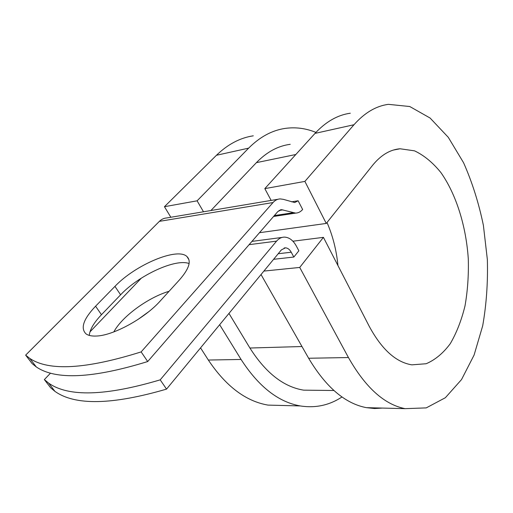 <?xml version="1.0" encoding="UTF-8"?>
<svg xmlns="http://www.w3.org/2000/svg" width="513" height="513" viewBox="0 0 513 513"><rect width="100%" height="100%" fill="white"/><g stroke="black" fill="none" stroke-linecap="round" stroke-linejoin="round"><path stroke-width="0.77" d="M96.168 336.047C113.065 335.739 144.961 318.284 160.274 300.945L179.531 279.816C189.041 268.902 191.529 261.162 186.995 256.59C177.543 246.965 135.355 264.772 114.944 286.376L95.578 306.203C83.433 319.035 80.252 328.262 86.037 333.88C88.3 335.515 91.68 336.239 96.168 336.047M137.651 319.695L148.667 311.737M113.815 331.917C122.017 316.47 148.154 297.469 169.091 291.275M50.537 373.124L44.355 379.588L50.582 387.725L54.929 391.355C75.02 405.719 112.225 404.969 166.539 389.11L281.368 249.895L285.427 247.837C287.729 247.978 289.665 249.44 291.237 252.223L293.84 257.039L298.867 250.78L296.302 245.984C293.135 240.315 289.204 237.359 284.51 237.109C281.522 237.121 278.88 238.462 276.578 241.136L249.106 244.669M89.967 331.885L141.357 278.136M44.355 379.588L48.652 383.134C68.524 397.152 105.71 396.055 160.21 379.844L276.578 241.136M160.21 379.844L166.539 389.11M277.905 199.281L166.68 217.961C163.936 218.134 161.505 219.269 159.376 221.359L25.65 355.131L32.088 363.55L36.282 366.923C55.705 380.242 92.847 378.447 147.712 361.543L277.854 211.529L281.502 209.67L280.354 209.855M281.502 209.67L295.642 213.107C298.322 213.017 300.656 211.805 302.638 209.477L298.117 200.769L294.712 202.539L283.285 199.326L280.13 198.909C277.462 199.038 275.103 200.25 273.038 202.539L141.139 351.905C86.081 369.187 48.966 371.354 29.78 358.414L25.65 355.131M189.098 263.541C175.626 258.296 138.895 275.263 120.6 294.808L101.471 314.706C93.962 322.574 89.897 329.474 89.268 335.399M189.97 312.834L183.154 320.689M141.139 351.905L147.712 361.543M273.609 259.302L293.84 257.039M317.977 390.316L303.683 390.156C283.612 386.924 265.689 372.88 249.914 348.026L228.965 313.424M295.815 154.503L256.397 162.647C266.754 151.995 278.033 145.884 290.243 144.32M256.397 162.647L210.901 210.535M298.117 200.769L291.57 201.833M292.904 241.213L323.421 237.352L369.206 326.268C381.736 349.436 395.953 362.293 411.856 364.846L426.149 363.736C435.184 359.87 443.232 353.181 450.273 343.672C456.589 332.841 461.501 320.247 465.009 305.876C467.644 290.839 468.741 275.173 468.292 258.885C466.118 226.284 456.301 194.491 440.917 172.586C432.805 162.57 424.001 155.317 414.504 150.835L400.037 148.77C390.066 149.616 380.947 155.093 372.682 165.199L326.262 223.431L304.889 181.403L353.989 124.73C364.615 112.757 376.087 105.967 388.412 104.344L409.759 106.524L430.08 118.022L448.285 137.317L463.572 162.743C472.172 182.141 478.783 203.033 483.4 225.412L487.35 259.52C487.985 282.464 486.433 304.575 482.682 325.838L474.089 355.06L461.533 379.562L445.374 397.71L426.239 407.893L405.058 408.656C384.301 404.52 365.429 387.482 348.442 357.542L299.727 267.44L263.887 271.082M382.525 408.072L374.541 408.528L366.391 407.655C345.121 403.609 325.87 387.142 308.64 358.254L261.034 274.545M342.017 396.966C329.301 405.321 315.386 408.31 300.272 405.937C278.309 402.051 258.578 386.558 241.072 359.459L219.654 324.716M284.939 405.539L268.017 405.103C245.804 401.294 225.912 386.276 208.342 360.043L200.551 347.872M353.989 124.73L315.008 133.393C325.89 121.684 337.65 114.963 350.289 113.226M327.005 222.501C332.834 235.929 336.477 250.273 337.939 265.542M203.494 211.779L197.107 200.82L248.664 148.129C259.892 136.9 272.037 130.328 285.093 128.417C295.559 126.955 305.838 128.282 315.925 132.399M248.664 148.129L216.454 155.279C227.804 144.294 240.084 137.811 253.294 135.823M315.008 133.393L264.817 188.624L271.14 200.423M304.889 181.403L264.817 188.624M323.421 237.352L299.727 267.44M259.488 232.703L326.262 223.431M216.454 155.279L164.449 206.701L170.842 217.262M197.107 200.82L164.449 206.701M273.038 202.539L159.376 221.359M282.952 209.862L279.034 210.477M292.91 212.741L274.34 215.582M291.237 252.223L278.193 253.743M301.971 346.525L249.914 348.026M120.6 294.808L114.944 286.376M101.471 314.706L95.578 306.203M348.442 357.542L308.64 358.254M241.072 359.459L208.342 360.043M295.642 213.107L273.57 216.473M282.047 237.436L251.954 241.392M285.427 247.837L284.164 247.991M333.88 390.496L303.683 390.156M188.964 259.815L186.995 256.59M48.652 383.134L54.929 391.355M29.78 358.414L36.282 366.923M405.058 408.656L366.391 407.655M400.037 148.77L393.471 150.04M300.272 405.937L268.017 405.103"/></g></svg>
